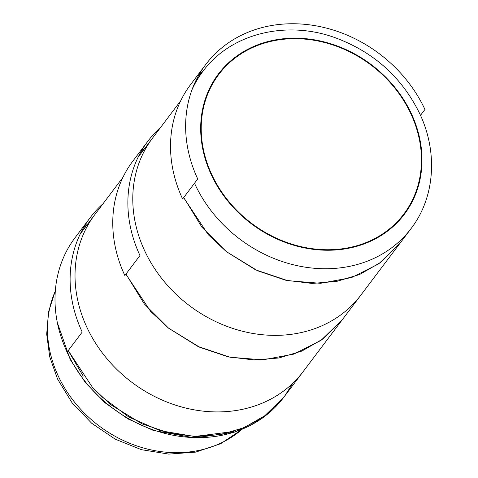 <?xml version="1.0" encoding="UTF-8"?>
<svg xmlns="http://www.w3.org/2000/svg" width="478" height="478" viewBox="0 0 478 478"><rect width="100%" height="100%" fill="white"/><g stroke="black" fill="none" stroke-linecap="round" stroke-linejoin="round"><path stroke-width="0.72" d="M83.22 376.144L68.223 350.595L92.81 387.879L110.747 404.675L142.044 423.867L170.258 433.355L196.476 436.539L221.051 434.55L244.061 427.643L265.374 415.388L284.524 396.304L292.823 383.242M233.378 431.532L194.642 436.492L160.19 430.714L128.887 417.067L100.607 395.856M275.173 406.957L284.524 396.304L303.07 371.717A130.434 111.589 -143 0 1 190.836 409.192A130.434 111.589 -143 0 1 86.942 327.424A130.434 111.589 -143 0 1 94.829 214.604A130.434 111.589 37 0 0 86.942 327.424A130.434 111.589 -143 0 0 190.836 409.192A130.434 111.589 -143 0 0 303.07 371.717L342.284 319.746L320.935 340.438L293.803 354.126L262.781 359.862L230.049 357.233L197.91 346.43L168.614 328.207L144.225 303.847L125.983 274.043M90.205 217.639L75.094 237.662A132.298 113.178 37 0 0 67.093 352.095L82.204 332.073A132.298 113.178 -143 0 1 90.205 217.639A132.298 113.178 -143 0 1 103.093 203.652M87.982 223.674A132.298 113.178 37 0 0 83.303 228.143M180.702 100.786L152.59 138.046A130.434 111.589 37 0 0 144.703 250.866A130.434 111.589 -143 0 1 152.59 138.046L138.052 157.316M126.455 275.053L150.57 311.321L168.507 328.123L199.804 347.309L228.018 356.797L254.236 359.988L278.811 357.998L301.821 351.091L323.134 338.83L342.284 319.746L360.83 295.165A130.434 111.589 -143 0 1 248.596 332.64A130.434 111.589 -143 0 1 144.703 250.866A130.434 111.589 -143 0 0 248.596 332.64A130.434 111.589 -143 0 0 360.83 295.165L400.044 243.194L378.695 263.88L351.563 277.575L320.541 283.305L287.81 280.682L255.67 269.879L226.375 251.655L201.985 227.289L183.743 197.486M147.965 141.082L132.854 161.11A132.298 113.178 37 0 0 124.854 275.543L139.964 255.515A132.298 113.178 -143 0 1 147.965 141.082A132.298 113.178 -143 0 1 160.853 127.094M145.742 147.122A132.298 113.178 37 0 0 141.058 151.586M184.215 198.495L208.33 234.77L226.267 251.565L257.564 270.757L285.778 280.245L311.997 283.43L336.572 281.446L359.581 274.533L380.894 262.279L400.044 243.194L411.092 228.544A130.434 111.589 -143 0 1 298.864 266.019A130.434 111.589 -143 0 1 194.964 184.251A130.434 111.589 -143 0 1 194.498 183.235M211.802 174.655A115.897 99.155 -143 0 1 264.214 43.163A115.897 99.155 -143 0 1 410.859 113.77A115.897 99.155 37 0 1 358.452 245.262A115.897 99.155 37 0 1 211.802 174.655M205.725 64.53L190.614 84.552A132.298 113.178 37 0 0 182.614 198.985L197.725 178.963A132.298 113.178 -143 0 1 205.725 64.53A132.298 113.178 -143 0 1 319.561 26.517A132.298 113.178 -143 0 1 424.942 109.462L420.497 115.347M203.526 70.547A132.298 113.178 37 0 0 198.818 75.034M55.317 291.042A118.233 101.151 37 0 0 58.286 376.084A118.233 101.151 37 0 0 241.904 429.423M65.122 347.649A130.434 111.589 37 0 0 232.571 432.602A130.434 111.589 37 0 0 283.663 397.445L284.183 396.752M192.007 89.727A130.434 111.589 -143 0 1 202.851 71.431L195.813 80.764M211.324 174.805A116.459 99.633 -143 0 1 263.987 42.673A116.459 99.633 -143 0 1 411.343 113.621A116.459 99.633 -143 0 1 358.679 245.746A116.459 99.633 -143 0 1 211.324 174.805M283.663 397.445L262.147 418.286L234.8 432.07L194.899 437.962L153.319 430.433L127.931 418.895L104.939 402.715L85.413 382.639L70.26 359.593L57.384 322.787M55.34 290.779L48.559 311.805L46.689 334.158L49.736 356.857L57.497 378.929L72.064 402.793L91.692 423.257L115.258 439.186L141.422 449.679L168.74 454.1L195.663 452.116L220.633 443.727L242.107 429.34M122.942 177.344L80.292 233.873M411.092 228.544C435.04 197.426 438.063 152.1 419.648 113.489C401.896 77.37 373.838 52.144 335.466 37.816C286.465 19.837 230.695 33.388 202.851 71.431"/></g></svg>
